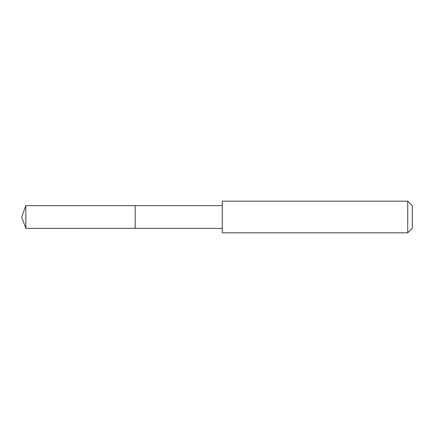 <?xml version="1.0" encoding="UTF-8"?>
<svg xmlns="http://www.w3.org/2000/svg" width="434" height="434" viewBox="0 0 434 434"><rect width="100%" height="100%" fill="white"/><g stroke="black" fill="none" stroke-linecap="round" stroke-linejoin="round"><path stroke-width="0.65" d="M135.186 226.195L135.186 205.656L25.828 205.651L25.828 228.349L135.186 228.344L135.186 205.656L222.273 205.656L222.273 228.344L135.186 228.344L135.186 226.195M222.279 201.164L222.279 232.836L407.727 232.836L407.727 201.164L222.279 201.164L222.273 205.656M407.727 201.164L412.3 205.738L412.3 228.262L407.727 232.836M135.186 228.344L25.828 228.349L21.7 217L25.828 228.349M21.7 217L25.828 205.651M222.273 228.344L222.279 232.836"/></g></svg>
